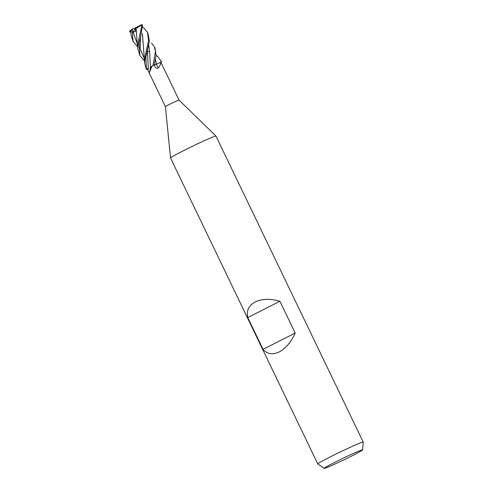 <?xml version="1.0" encoding="UTF-8"?>
<svg xmlns="http://www.w3.org/2000/svg" width="493" height="493" viewBox="0 0 493 493"><rect width="100%" height="100%" fill="white"/><g stroke="black" fill="none" stroke-linecap="round" stroke-linejoin="round"><path stroke-width="0.74" d="M152.959 65.674L152.898 65.711A8.363 0.351 -25.7 0 1 154.192 65.082L156.133 55.241L155.024 48.24L154.284 46.699L155.474 51.395L152.959 65.674A8.406 0.351 -25.7 0 1 154.192 65.082L154.198 65.064A8.363 0.351 -25.7 0 0 152.898 65.711L150.519 67.079M156.263 64.256L160.502 62.334A7.568 0.314 -25.7 0 1 160.847 62.266A7.568 0.314 -25.7 0 1 160.847 62.284L161.568 61.939A8.363 0.351 -25.7 0 0 161.482 61.915L160.502 62.334C160.687 64.078 159.966 65.951 158.345 67.942C156.959 68.706 155.837 68.256 154.975 66.586L154.229 65.101A7.568 0.314 -25.7 0 0 154.18 65.125A7.568 0.314 -25.7 0 0 151.936 66.222L149.533 72.372C149.194 72.736 148.664 72.046 147.937 70.308L147.216 68.81A7.568 0.314 -25.7 0 1 147.216 68.81L146.458 69.18L145.885 57.361L149.373 41.178L148.116 33.875M147.937 70.308A141.651 125.401 -87.5 0 0 148.331 68.274L147.216 68.81A7.568 0.314 -25.7 0 0 147.21 68.829L165.42 106.667A7.568 0.314 -25.7 0 1 165.42 106.667L170.529 157.976A25.217 1.054 -25.7 0 1 170.529 157.976A25.217 1.054 -25.7 0 1 182.601 151.135A25.217 1.054 -25.7 0 1 215.971 136.105A25.217 1.054 -25.7 0 1 215.977 136.117L363.236 442.092A25.217 1.054 -25.7 0 1 363.236 442.116L362.651 449.85A21.335 0.894 -25.7 0 1 352.44 455.631A21.335 0.894 -25.7 0 1 324.215 468.35A21.335 0.894 -25.7 0 1 334.408 462.533A21.335 0.894 -25.7 0 1 362.651 449.85M165.42 106.667A7.568 0.314 -25.7 0 1 169.044 104.615A7.568 0.314 -25.7 0 1 179.051 100.104A7.568 0.314 -25.7 0 1 179.058 100.11L215.971 136.105M324.215 468.35L317.806 463.981A25.217 1.054 -25.7 0 1 317.788 463.962A25.217 1.054 -25.7 0 1 329.854 457.11A25.217 1.054 -25.7 0 1 363.236 442.092M263.059 349.352L247.763 317.566C246.284 310.676 248.762 305.475 255.189 301.969C261.98 298.764 270.207 298.53 279.882 301.26L295.184 333.046C291.153 342.05 285.835 348.335 279.229 351.916C272.617 355.046 267.231 354.19 263.059 349.352L295.184 333.046M160.515 62.328L156.312 64.275A142.311 56.763 -98.4 0 0 158.345 67.942M154.266 65.175L156.263 64.3L155.806 60.448L156.269 64.293M156.312 64.275L154.919 64.916M146.458 69.18A8.406 0.351 -25.7 0 0 146.458 69.193A8.406 0.351 -25.7 0 0 146.532 69.205L146.575 69.186A8.363 0.351 -25.7 0 1 146.495 69.162A8.363 0.351 -25.7 0 0 146.575 69.186L147.247 68.903M149.601 71.996L150.562 67.073L151.936 66.222M150.014 67.43L150.544 67.11L150.408 66.5L150.513 67.048M247.763 317.566L279.882 301.26M156.133 55.161L158.253 57.151L161.531 61.89A8.406 0.351 -25.7 0 1 161.605 61.902A8.406 0.351 -25.7 0 1 161.605 61.921L161.562 61.939A8.363 0.351 -25.7 0 0 161.482 61.915L161.531 61.89M151.456 43.002L154.284 46.699M144.486 60.885L139.876 55.53L139.081 43.224L140.628 36.864L142.459 25.069M141.855 25.482A8.406 0.351 -25.7 0 1 142.588 25.18L141.848 24.65A7.568 0.314 -25.7 0 0 141.288 24.872L141.066 25.34L141.855 25.482L138.348 41.708L137.849 48.801L139.876 55.53M142.514 26.881L144.578 28.711L147.524 32.643L148.584 40.463L145.225 55.992L144.652 62.95L146.008 68.268M147.419 51.05L148.319 68.262L146.15 69.328M132.623 28.958L135.674 27.762M130.953 30.19L130.965 34.516L130.787 30.751L131.748 29.383A7.568 0.314 -25.7 0 1 132.623 28.933A7.568 0.314 -25.7 0 1 132.635 28.927L132.167 30.061L132.469 32.649L135.563 31.275L135.409 28.81L136.117 28.421L136.117 29.05M155.615 59.524L155.806 60.448M130.965 34.516L132.962 41.153M147.444 50.939L149.638 51.993M156.299 64.238L154.161 65.168M130.867 32.606L129.764 31.558L130.836 31.823M136.888 38.479L136.117 28.428L141.066 25.34M133.067 32.107L137.522 44.345M137.726 46.841L133.055 41.357L132.142 30.079A8.406 0.351 -25.7 0 0 131.156 30.584M150.408 66.5L149.57 51.075L148.738 45.251M149.687 54.359L149.669 52.948M148.744 45.239L149.57 51.075M142.385 33.388L144.652 62.95M142.662 35.656L142.736 37.024M142.767 38.078L142.878 41.541M140.585 37.08L140.092 48.838L144.32 58.482L140.092 48.838L140.628 36.87M129.758 31.762L129.788 30.769L130.978 30.165M135.409 28.81L135.686 27.713L141.288 24.872M132.469 32.649L135.612 28.015M160.847 62.266L179.058 100.104M170.529 157.988L317.788 463.962M161.605 61.902L161.156 60.966M148.202 34.06L147.524 32.643M137.849 48.801L136.851 38.294M146.458 69.193L145.94 68.126"/></g></svg>
